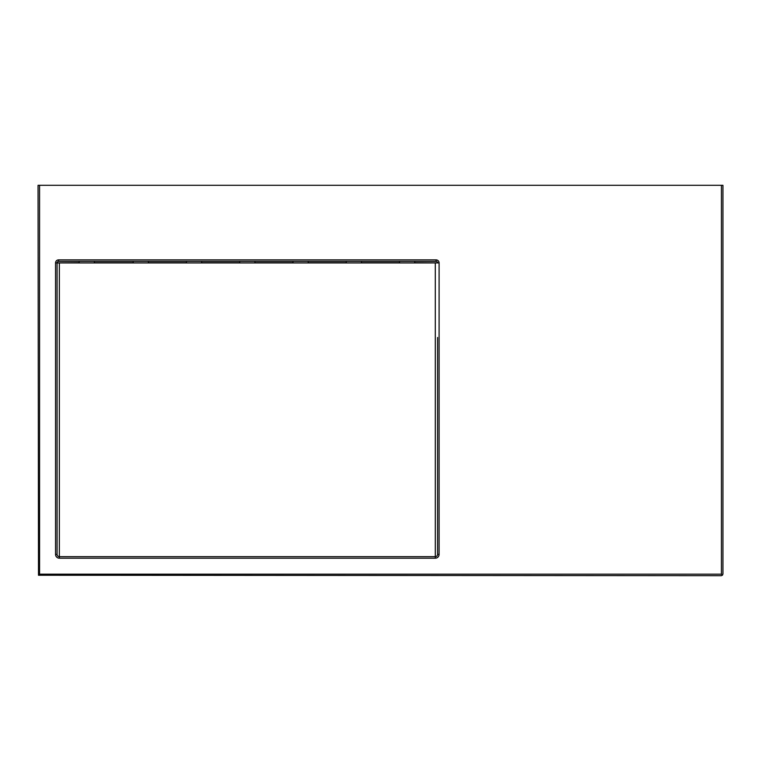 <?xml version="1.0" encoding="UTF-8"?>
<svg xmlns="http://www.w3.org/2000/svg" width="761" height="761" viewBox="0 0 761 761"><rect width="100%" height="100%" fill="white"/><g stroke="black" fill="none" stroke-linecap="round" stroke-linejoin="round"><path stroke-width="1.14" d="M414.745 262.935L437.575 262.925A1.522 1.522 0 0 0 436.053 261.404L414.745 261.404L414.745 262.935L399.525 262.935L399.525 261.404L361.475 261.404L361.475 262.935L59.358 262.935L59.358 556.672L435.292 556.672A2.283 2.283 0 0 0 437.575 554.389L437.575 337.504M361.475 262.935L399.525 262.935M39.572 185.304L722.95 185.304L722.95 574.175L721.428 575.697L38.497 575.249L38.05 185.304L39.572 185.304L39.572 574.175L38.497 575.249M414.745 262.773L437.575 262.925A1.522 1.522 0 0 0 436.053 261.404L58.597 261.404A1.522 1.522 0 0 0 57.075 262.925L57.075 554.389A2.283 2.283 0 0 0 59.358 556.672A2.283 2.283 0 0 1 57.075 554.389L55.553 554.389L55.553 262.925A3.044 3.044 0 0 1 58.597 259.882L436.053 259.882A3.044 3.044 0 0 1 439.097 262.925L439.097 554.389A3.805 3.805 0 0 1 435.292 558.193L59.358 558.193A3.805 3.805 0 0 1 55.553 554.389M346.255 262.935L346.255 261.404L308.205 261.404L308.205 262.935M292.985 262.935L292.985 261.404L254.935 261.404L254.935 262.935M239.715 262.935L239.715 261.404L201.665 261.404L201.665 262.935M186.445 262.935L186.445 261.404L148.395 261.404L148.395 262.935M133.175 262.935L133.175 261.404L94.364 261.404L94.364 262.935M79.144 262.935L79.144 261.404L58.597 261.404A1.522 1.522 0 0 0 57.075 262.925L79.144 262.773M399.525 262.773L361.475 262.773M346.255 262.773L308.205 262.773M292.985 262.773L254.935 262.773M239.715 262.773L201.665 262.773M186.445 262.773L148.395 262.773M133.175 262.773L94.364 262.773M57.075 262.973L59.358 262.935M39.572 574.175L721.428 574.175L722.503 575.249M435.292 558.193L435.292 262.935M721.428 574.175L721.428 185.304M435.292 556.672A2.283 2.283 0 0 0 437.575 554.389L439.097 554.389M59.358 558.193L59.358 556.672M437.575 262.925L439.097 262.925M436.053 261.404L436.053 259.882M55.553 262.925L57.075 262.925M58.597 261.404L58.597 259.882"/></g></svg>
